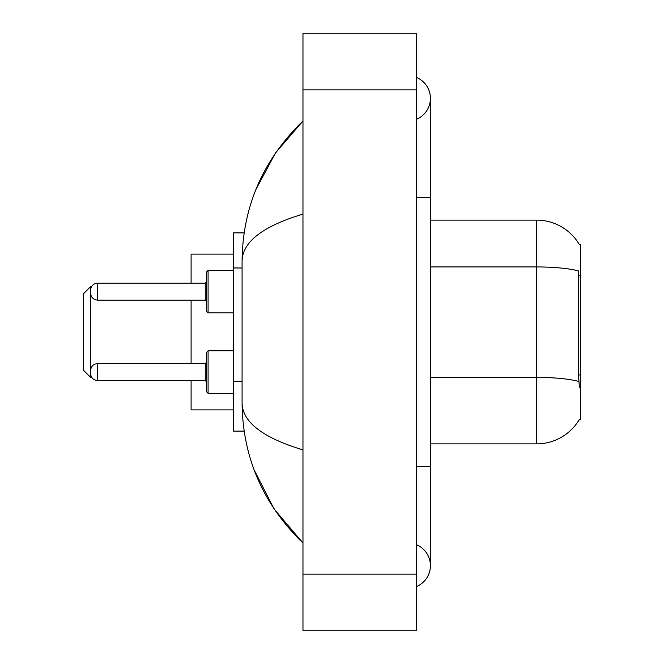 <?xml version="1.0" encoding="UTF-8"?>
<svg xmlns="http://www.w3.org/2000/svg" width="664" height="664" viewBox="0 0 664 664"><rect width="100%" height="100%" fill="white"/><g stroke="black" fill="none" stroke-linecap="round" stroke-linejoin="round"><path stroke-width="1" d="M430.421 443.876L536.628 443.876A49.568 49.568 0 0 0 579.381 419.374L579.132 419.797L580.527 419.797L580.527 244.203L579.24 244.377A49.568 49.568 0 0 0 536.628 220.124A49.568 49.568 0 0 1 579.132 244.203A49.568 49.568 0 0 0 536.628 220.124L430.421 220.124M244.144 232.873L233.579 232.873L233.579 431.127L244.144 431.127M416.262 586.661A22.659 22.659 0 0 0 416.262 544.654A22.659 22.659 0 0 1 416.262 586.661A22.659 22.659 0 0 0 430.421 565.662A22.659 22.659 0 0 1 416.262 586.661M416.262 77.339A22.659 22.659 0 0 1 416.262 119.346A22.659 22.659 0 0 0 416.262 77.339A22.659 22.659 0 0 1 430.421 98.338A22.659 22.659 0 0 0 416.262 77.339M302.967 214.107C262.919 226.183 242.617 241.779 242.078 260.911L242.078 403.089C242.526 422.155 262.828 437.759 302.967 449.893M302.967 630.8L416.262 630.8L416.262 33.2L302.967 33.2L302.967 630.8M242.078 260.911C242.684 206.454 262.977 159.816 302.967 120.997L275.485 152.936L255.864 189.622M254.146 469.954L274.124 509.047L302.967 543.003C262.977 504.184 242.684 457.546 242.078 403.089M579.381 387.228L578.477 374.928L578.676 270.987A49.568 8.607 180 0 0 536.628 266.936L536.628 220.124A49.568 49.568 0 0 1 579.24 244.377M208.089 393.32L206.67 391.901L206.67 352.252L208.089 350.833L208.089 393.32L233.579 393.32M90.553 372.072L90.553 373.492L90.553 372.072M206.67 291.637L206.67 311.466L206.67 271.817L206.67 291.637L206.67 281.727L205.259 283.146L205.259 300.136L206.67 301.556M90.553 291.637L90.553 293.056L90.553 291.637M90.553 377.318L90.553 286.682L83.473 293.762L83.473 370.238L90.553 377.318L91.674 377.318M191.099 300.136L191.099 363.582M191.099 380.572L191.099 409.887L233.579 409.887M233.579 254.113L191.099 254.113L191.099 283.146M580.527 275.801L578.477 275.801M580.527 374.928L578.477 374.928M242.078 267.982L233.579 267.982M242.078 381.269L233.579 381.269M416.262 466.535L430.421 466.535L430.421 98.338M416.262 197.465L430.421 197.465M302.967 574.152L416.262 574.152M302.967 89.847L416.262 89.847M536.628 443.876L536.628 266.936L430.421 266.936M578.834 381.485A49.568 8.607 180 0 0 536.628 377.393L430.421 377.393M90.553 370.661C91.01 366.32 93.375 363.963 97.633 363.582L97.633 380.572L205.259 380.572L205.259 363.582L206.67 362.162M233.579 270.397L208.089 270.397L208.089 312.885L206.67 311.466M205.259 283.146L97.633 283.146L97.633 300.136C93.375 299.754 91.01 297.397 90.553 293.056M430.421 466.535L430.421 565.662M302.967 120.997L298.045 125.753M302.967 543.003L298.045 538.247M205.259 380.572L206.67 381.991M97.633 363.582L205.259 363.582M208.089 350.833L233.579 350.833M97.633 380.572C93.375 380.19 91.01 377.833 90.553 373.492M97.633 300.136L205.259 300.136M208.089 312.885L233.579 312.885M97.633 283.146C93.375 283.528 91.01 285.885 90.553 290.226M208.089 270.397L206.67 271.817M90.553 286.682L91.499 286.682"/></g></svg>
